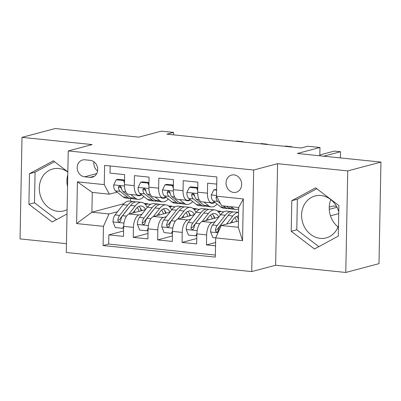 <?xml version="1.0" encoding="UTF-8"?>
<svg xmlns="http://www.w3.org/2000/svg" width="401" height="401" viewBox="0 0 401 401"><rect width="100%" height="100%" fill="white"/><g stroke="black" fill="none" stroke-linecap="round" stroke-linejoin="round"><path stroke-width="0.6" d="M338.76 211.853A21.674 18.837 -104.9 0 0 321.031 195.528A21.674 18.837 -104.9 0 0 315.061 195.989A21.674 18.837 -104.9 0 0 301.763 218.395A21.674 18.837 -104.9 0 0 320.209 238.349A21.674 18.837 -104.9 0 0 326.178 237.888A21.674 18.837 -104.9 0 0 338.489 225.733M338.058 226.911A21.674 18.837 75.1 0 1 330.815 199.633M234.019 174.881A8.892 7.729 -104.9 0 0 231.567 175.072A8.892 7.729 -104.9 0 0 226.114 184.265A8.892 7.729 -104.9 0 0 233.683 192.45A8.892 7.729 -104.9 0 0 236.129 192.259A8.892 7.729 -104.9 0 0 241.587 183.067A8.892 7.729 -104.9 0 0 234.019 174.881M67.107 209.638A21.674 18.837 75.1 0 1 63.884 210.866A21.674 18.837 75.1 0 1 57.914 211.327A21.674 18.837 75.1 0 1 39.468 191.372A21.674 18.837 75.1 0 1 52.762 168.966A21.674 18.837 75.1 0 1 58.736 168.505A21.674 18.837 75.1 0 1 67.824 172.079M67.548 186.575A21.674 18.837 75.1 0 1 67.774 174.816M345.782 272.464L379 263.647L380.95 162.089L347.732 170.906L277.587 163.683L253.668 170.029L251.718 271.587L275.637 265.241L345.782 272.464L347.732 170.906M253.668 170.029L68.235 150.926L66.28 252.485L251.718 271.587M68.235 150.926L92.15 144.581L22 137.353L20.05 238.911L66.451 243.688M22 137.353L55.218 128.536L138.786 137.142L161.372 131.147L173.573 132.405L166.926 134.17L301.126 147.994L307.767 146.23L319.968 147.483L297.382 153.483L380.95 162.089M216.725 184.109L207.628 183.172L207.437 193.187L197.678 192.184A11.113 5.223 95.9 0 0 201.853 201.828L211.613 202.836A11.113 5.223 -84.1 0 1 207.437 193.187M197.678 192.184L197.868 182.164L183.227 180.656L183.036 190.675L173.277 189.668A11.113 5.223 95.9 0 0 177.453 199.317L187.212 200.32A11.113 5.223 -84.1 0 1 183.036 190.675M173.277 189.668L173.468 179.653L158.831 178.144L158.636 188.164L148.876 187.157A11.113 5.223 95.9 0 0 153.052 196.801L162.811 197.808A11.113 5.223 -84.1 0 1 158.636 188.164M148.876 187.157L149.072 177.137L134.43 175.628L134.24 185.648A11.113 5.223 95.9 0 0 138.415 195.292A11.113 5.223 95.9 0 0 139.342 195.217L141.483 194.645M145.528 209.638L129.202 213.974A11.113 5.223 95.9 0 0 123.678 226.364L123.483 236.384L108.846 234.876L123.588 230.961M141.974 214.179L138.962 214.981A11.113 5.223 95.9 0 0 133.438 227.367L133.242 237.387L147.989 233.472M133.242 237.387L147.884 238.896L148.074 228.876A11.113 5.223 95.9 0 1 153.603 216.49L169.924 212.154M194.325 214.665L177.999 219.001A11.113 5.223 95.9 0 0 172.475 231.392L172.285 241.412L157.643 239.903L172.385 235.988M218.725 217.182L202.4 221.512A11.113 5.223 95.9 0 0 196.876 233.903L196.68 243.923L182.044 242.415L196.786 238.5M211.613 202.836A11.113 5.223 -84.1 0 0 212.54 202.756L214.685 202.189M187.212 200.32A11.113 5.223 -84.1 0 0 188.139 200.244L190.285 199.673M162.811 197.808A11.113 5.223 -84.1 0 0 163.738 197.728L165.884 197.162M84.606 176.816L89.974 177.367A8.616 7.489 -104.9 0 0 92.345 177.187A8.616 7.489 -104.9 0 0 97.628 168.285A8.616 7.489 -104.9 0 0 90.3 160.35L84.932 159.798A8.616 7.489 -104.9 0 0 82.556 159.984A8.616 7.489 -104.9 0 0 77.273 168.886A8.616 7.489 -104.9 0 0 84.606 176.816L96.706 173.603M238.42 220.941L221.222 225.507L238.299 227.267L238.68 207.507L221.598 205.748L216.495 196.179L216.866 176.966L104.626 165.402L104.26 184.615L109.363 194.184L117.087 192.134M216.495 196.179L243.337 198.946L242.535 240.665L215.693 237.898L215.327 257.111L103.087 245.552L103.458 226.339L76.616 223.573L77.418 181.853L104.26 184.615M215.177 221.718L212.159 222.52L202.4 221.512M217.332 210.911L220.71 211.257L218.41 211.868M190.776 219.207L187.763 220.009L177.999 219.001M192.931 208.4L196.315 208.746L194.009 209.357M166.375 216.69L163.362 217.492L153.603 216.49M168.535 205.883L171.914 206.229L169.608 206.841M108.846 234.876L108.666 244.069L215.367 255.061M212.159 222.52A11.113 5.223 -84.1 0 0 206.635 234.911L206.445 244.931L215.543 245.868M182.044 242.415L182.234 232.395A11.113 5.223 -84.1 0 1 187.763 220.009M157.643 239.903L157.834 229.883A11.113 5.223 -84.1 0 1 163.362 217.492M110.17 165.974L110.029 173.117L124.671 174.625L124.475 184.645A11.113 5.223 95.9 0 0 128.651 194.29L138.415 195.292M109.363 194.184L92.28 192.425L91.904 212.189L108.982 213.949L103.458 226.339M123.884 203.698L91.904 212.189L76.616 223.573M144.134 203.372L147.513 203.718L145.212 204.33M117.578 211.668L108.982 213.949M319.808 155.794L319.968 147.483M173.523 134.846L173.573 132.405M130.5 198.58L130.445 201.212M145.408 204.55L147.508 203.994L147.513 203.718M147.508 203.994L150.666 204.32M169.808 207.061L171.909 206.505L171.914 206.229M171.909 206.505L175.067 206.831M194.209 209.578L196.305 209.021L196.315 208.746M196.305 209.021L199.462 209.347M218.61 212.089L220.705 211.533L220.71 211.257M220.705 211.533L223.863 211.858M108.666 244.069L103.087 245.552M206.445 244.931L215.608 242.495M233.081 212.019A21.258 9.99 95.9 0 0 231.638 211.638L227.006 211.162A21.258 9.99 -84.1 0 0 220.62 214.756L212.62 224.981A7.363 3.459 -84.1 0 0 210.56 231.858L212.896 237.603L215.698 237.888L221.222 225.507M92.28 192.425L77.418 181.853M243.337 198.946L238.68 207.507M242.535 240.665L238.299 227.267M93.934 161.788A8.616 7.489 -104.9 0 0 97.578 170.971M67.829 171.864L53.333 160.816L29.494 173.678L28.907 204.264L52.155 221.984L67.022 213.959M277.587 163.683L275.637 265.241M338.88 205.553L315.627 187.833L291.788 200.7L291.201 231.287L314.454 249.006L338.289 236.139L338.88 205.553M54.506 161.708L35.072 172.199L34.486 202.786L56.561 219.608M34.486 202.786L28.907 204.264M35.072 172.199L29.494 173.678M316.8 188.731L297.367 199.222L296.78 229.803L318.855 246.625M296.78 229.803L291.201 231.287M297.367 199.222L291.788 200.7M124.51 182.946L123.533 180.54L116.215 179.788L113.668 185.026A7.363 3.459 95.9 0 0 115.483 190.871L123.172 196.936A21.258 9.99 95.9 0 0 125.919 198.109L130.556 198.585A21.258 9.99 95.9 0 0 132.044 198.505M130.691 194.5L135.373 198.189A21.258 9.99 95.9 0 0 138.119 199.362A21.258 9.99 95.9 0 0 143.869 196.525M136.651 195.112A17.644 8.291 95.9 0 0 138.49 195.773A17.644 8.291 95.9 0 0 141.698 194.816M124.566 180.009L117.939 179.327L116.215 179.788M242.896 141.994L242.901 141.663L242.009 141.904M242.901 141.663L236.801 141.037L235.908 141.272M138.119 199.362L133.483 198.886A21.258 9.99 -84.1 0 1 130.736 197.713L123.047 191.653A7.363 3.459 -84.1 0 1 121.358 187.818L120.556 186.395L119.618 186.054L118.761 186.425L118.43 187.518A7.363 3.459 95.9 0 0 120.12 191.352L127.809 197.412A21.258 9.99 95.9 0 0 130.556 198.585M121.443 188.335L120.957 187.954A3.749 1.764 -84.1 0 1 120.34 187.011L118.43 187.518M123.533 180.54L124.561 180.27M132.736 213.036L135.939 208.941A17.644 8.291 -84.1 0 1 141.237 205.954A17.644 8.291 -84.1 0 1 145.598 209.543M128.866 214.084L135.222 205.959A21.258 9.99 -84.1 0 1 141.608 202.365A21.258 9.99 -84.1 0 1 147.247 207.442M123.643 228.029L122.616 228.299L115.298 227.547L112.962 221.803A7.363 3.459 -84.1 0 1 115.022 214.931L123.022 204.7A21.258 9.99 -84.1 0 1 129.408 201.107L134.044 201.583A21.258 9.99 95.9 0 0 127.658 205.182L119.658 215.407A7.363 3.459 95.9 0 0 117.804 220.179L117.984 221.272L119.232 222.029L120.14 221.648L120.731 220.485A7.363 3.459 -84.1 0 1 122.586 215.708L130.586 205.482A21.258 9.99 -84.1 0 1 136.972 201.883L141.608 202.365M134.465 210.821A17.644 8.291 -84.1 0 1 134.926 212.455M122.616 228.299L123.683 226.104M141.107 210.811A21.258 9.99 95.9 0 0 140.18 207.818M135.483 201.964A21.258 9.99 95.9 0 0 134.044 201.583M141.693 210.655A17.644 8.291 95.9 0 0 138.846 206.425M117.804 220.179L119.714 219.673A3.749 1.764 -84.1 0 1 120.375 218.39L128.375 208.164A17.644 8.291 -84.1 0 1 129.363 207.046M137.252 207.523A17.644 8.291 -84.1 0 1 139.117 211.342M148.911 185.457L147.934 183.056L140.611 182.3L138.069 187.538A7.363 3.459 95.9 0 0 139.884 193.387L147.573 199.447A21.258 9.99 95.9 0 0 150.32 200.62L154.956 201.096A21.258 9.99 95.9 0 0 156.44 201.021M155.087 197.011L159.773 200.706A21.258 9.99 95.9 0 0 162.52 201.878A21.258 9.99 95.9 0 0 168.265 199.041M161.052 197.628A17.644 8.291 95.9 0 0 162.886 198.284A17.644 8.291 95.9 0 0 166.099 197.332M148.966 182.525L142.34 181.843L140.611 182.3M267.297 144.505L267.302 144.18L266.404 144.415M267.302 144.18L261.201 143.548L260.304 143.789M162.52 201.878L157.884 201.402A21.258 9.99 -84.1 0 1 155.137 200.229L147.448 194.164A7.363 3.459 -84.1 0 1 145.753 190.335L144.956 188.906L144.014 188.57L143.157 188.936L142.826 190.034A7.363 3.459 95.9 0 0 144.52 193.863L152.21 199.924A21.258 9.99 95.9 0 0 154.956 201.096M145.839 190.851L145.357 190.47A3.749 1.764 -84.1 0 1 144.741 189.523L142.826 190.034M147.934 183.056L148.961 182.781M173.307 187.974L172.33 185.568L165.011 184.816L162.465 190.054A7.363 3.459 95.9 0 0 164.285 195.899L171.969 201.964A21.258 9.99 95.9 0 0 174.716 203.137L179.352 203.613A21.258 9.99 95.9 0 0 180.841 203.533M179.488 199.528L184.169 203.217A21.258 9.99 95.9 0 0 186.916 204.39A21.258 9.99 95.9 0 0 192.665 201.553M185.452 200.139A17.644 8.291 95.9 0 0 187.287 200.801A17.644 8.291 95.9 0 0 190.5 199.843M173.367 185.036L166.741 184.355L165.011 184.816M291.697 147.022L291.702 146.691L290.805 146.926M291.702 146.691L285.602 146.064L284.705 146.3M186.916 204.39L182.28 203.914A21.258 9.99 -84.1 0 1 179.533 202.741L171.849 196.68A7.363 3.459 -84.1 0 1 170.154 192.846L169.357 191.422L168.415 191.082L167.558 191.452L167.227 192.545A7.363 3.459 95.9 0 0 168.921 196.375L176.605 202.44A21.258 9.99 95.9 0 0 179.352 203.613M170.24 193.362L169.758 192.981A3.749 1.764 -84.1 0 1 169.142 192.039L167.227 192.545M172.33 185.568L173.362 185.297M197.708 190.485L196.731 188.084L189.412 187.327L186.866 192.565A7.363 3.459 95.9 0 0 188.686 198.415L196.37 204.475A21.258 9.99 95.9 0 0 199.117 205.648L203.753 206.124A21.258 9.99 95.9 0 0 205.242 206.044M203.888 202.039L208.57 205.733A21.258 9.99 95.9 0 0 211.317 206.906A21.258 9.99 95.9 0 0 217.066 204.069M209.848 202.655A17.644 8.291 95.9 0 0 211.688 203.312A17.644 8.291 95.9 0 0 214.901 202.36M197.763 187.553L191.137 186.871L189.412 187.327M211.317 206.906L206.68 206.43A21.258 9.99 -84.1 0 1 203.934 205.257L196.249 199.192A7.363 3.459 -84.1 0 1 194.555 195.362L193.758 193.934L192.816 193.598L191.959 193.964L191.628 195.056A7.363 3.459 95.9 0 0 193.322 198.891L201.006 204.951A21.258 9.99 95.9 0 0 203.753 206.124M194.64 195.878L194.154 195.498A3.749 1.764 -84.1 0 1 193.538 194.55L191.628 195.056M196.731 188.084L197.758 187.808M216.61 190.129L213.813 189.843L211.267 195.081A7.363 3.459 95.9 0 0 213.081 200.926L220.771 206.991A21.258 9.99 95.9 0 0 223.517 208.164L228.154 208.64A21.258 9.99 95.9 0 0 229.643 208.56M231.036 206.721L232.971 208.244A21.258 9.99 95.9 0 0 235.718 209.417A21.258 9.99 95.9 0 0 238.655 208.826M216.625 189.493L213.813 189.843M340.384 157.909L340.499 151.718L323.662 156.19M340.499 151.718L334.399 151.092L319.828 154.961M223.472 205.939L225.407 207.467A21.258 9.99 95.9 0 0 228.154 208.64M235.718 209.417L231.081 208.941A21.258 9.99 -84.1 0 1 228.334 207.768L226.4 206.239M216.565 196.305L216.029 197.573A7.363 3.459 95.9 0 0 217.718 201.402L220.42 203.533M157.132 215.548L160.335 211.457A17.644 8.291 -84.1 0 1 165.633 208.47A17.644 8.291 -84.1 0 1 169.999 212.059M153.267 216.6L159.623 208.475A21.258 9.99 -84.1 0 1 166.004 204.876A21.258 9.99 -84.1 0 1 171.643 209.954M148.044 230.54L147.017 230.816L139.693 230.059L137.363 224.319A7.363 3.459 -84.1 0 1 139.423 217.442L147.423 207.217A21.258 9.99 -84.1 0 1 153.804 203.618L158.44 204.099A21.258 9.99 95.9 0 0 152.059 207.693L144.059 217.918A7.363 3.459 95.9 0 0 142.2 222.695L142.38 223.788L143.633 224.54L144.54 224.159L145.127 222.996A7.363 3.459 -84.1 0 1 146.987 218.224L154.986 207.994A21.258 9.99 -84.1 0 1 161.367 204.4L166.004 204.876M158.866 213.337A17.644 8.291 -84.1 0 1 159.322 214.966M147.017 230.816L148.084 228.62M165.508 213.327A21.258 9.99 95.9 0 0 164.575 210.335M159.884 204.48A21.258 9.99 95.9 0 0 158.44 204.099M166.094 213.172A17.644 8.291 95.9 0 0 163.242 208.936M142.2 222.695L144.114 222.189A3.749 1.764 -84.1 0 1 144.771 220.901L152.771 210.675A17.644 8.291 -84.1 0 1 153.758 209.563M161.653 210.034A17.644 8.291 -84.1 0 1 163.518 213.853M181.533 218.064L184.736 213.969A17.644 8.291 -84.1 0 1 190.034 210.981A17.644 8.291 -84.1 0 1 194.4 214.57M177.668 219.111L184.024 210.986A21.258 9.99 -84.1 0 1 190.405 207.387A21.258 9.99 -84.1 0 1 196.044 212.47M172.445 233.056L171.417 233.327L164.094 232.575L161.763 226.831A7.363 3.459 -84.1 0 1 163.824 219.959L171.823 209.728A21.258 9.99 -84.1 0 1 178.204 206.134L182.841 206.61A21.258 9.99 95.9 0 0 176.46 210.209L168.46 220.435A7.363 3.459 95.9 0 0 166.6 225.207L166.781 226.299L168.034 227.051L168.936 226.675L169.528 225.507A7.363 3.459 -84.1 0 1 171.387 220.735L179.387 210.51A21.258 9.99 -84.1 0 1 185.768 206.911L190.405 207.387M183.267 215.848A17.644 8.291 -84.1 0 1 183.723 217.482M171.417 233.327L172.48 231.131M189.909 215.838A21.258 9.99 95.9 0 0 188.976 212.846M184.28 206.991A21.258 9.99 95.9 0 0 182.841 206.61M190.495 215.683A17.644 8.291 95.9 0 0 187.643 211.452M166.6 225.207L168.51 224.7A3.749 1.764 -84.1 0 1 169.172 223.417L177.172 213.192A17.644 8.291 -84.1 0 1 178.159 212.074M186.049 212.545A17.644 8.291 -84.1 0 1 187.914 216.37M205.934 220.575L209.137 216.48A17.644 8.291 -84.1 0 1 214.435 213.497A17.644 8.291 -84.1 0 1 218.801 217.086M202.064 221.628L208.42 213.497A21.258 9.99 -84.1 0 1 214.806 209.903A21.258 9.99 -84.1 0 1 220.445 214.981M196.841 235.567L195.813 235.843L188.495 235.086L186.159 229.347A7.363 3.459 -84.1 0 1 188.219 222.47L196.219 212.244A21.258 9.99 -84.1 0 1 202.605 208.645L207.242 209.121A21.258 9.99 95.9 0 0 200.856 212.72L192.856 222.946A7.363 3.459 95.9 0 0 191.001 227.723L191.182 228.816L192.435 229.567L193.337 229.187L193.929 228.024A7.363 3.459 -84.1 0 1 195.783 223.247L203.783 213.021A21.258 9.99 -84.1 0 1 210.169 209.427L214.806 209.903M207.663 218.36A17.644 8.291 -84.1 0 1 208.124 219.994M195.813 235.843L196.881 233.648M214.304 218.355A21.258 9.99 95.9 0 0 213.377 215.357M208.68 209.507A21.258 9.99 95.9 0 0 207.242 209.121M214.891 218.199A17.644 8.291 95.9 0 0 212.044 213.964M191.001 227.723L192.911 227.217A3.749 1.764 -84.1 0 1 193.573 225.928L201.573 215.703A17.644 8.291 -84.1 0 1 202.56 214.59M210.45 215.061A17.644 8.291 -84.1 0 1 212.314 218.881M230.334 223.091L233.537 218.996A17.644 8.291 -84.1 0 1 238.515 215.989M226.485 224.114L232.821 216.014A21.258 9.99 -84.1 0 1 238.585 212.395M232.064 220.876A17.644 8.291 -84.1 0 1 232.52 222.51M330.464 215.828L338.725 213.633M231.638 211.638A21.258 9.99 95.9 0 0 225.257 215.237L217.257 225.462A7.363 3.459 95.9 0 0 215.397 230.234L215.583 231.327L216.831 232.079L217.738 231.703L218.329 230.535A7.363 3.459 -84.1 0 1 220.184 225.763L228.184 215.537A21.258 9.99 -84.1 0 1 234.57 211.939L238.585 212.355M238.44 219.863A21.258 9.99 95.9 0 0 237.778 217.873M238.46 218.936A17.644 8.291 95.9 0 0 236.445 216.48M215.397 230.234L217.312 229.728A3.749 1.764 -84.1 0 1 217.974 228.445L225.974 218.214A17.644 8.291 -84.1 0 1 226.961 217.101M234.851 217.573A17.644 8.291 -84.1 0 1 236.715 221.397M329.251 209.322L336.985 207.267M336.469 206.309L333.346 205.984L329.241 207.076M138.962 214.981L129.202 213.974M133.438 227.367L123.678 226.364M206.635 234.911L196.876 233.903M182.234 232.395L172.475 231.392M157.834 229.883L148.074 228.876M134.24 185.648L124.475 184.645M94.496 176.169L89.974 177.367M124.49 186.004L113.734 184.896M127.809 197.412L123.172 196.936M135.373 198.189L130.736 197.713M120.12 191.352L115.483 190.871M125.859 191.939L123.047 191.653M113.022 221.948L123.974 223.076M130.586 205.482L135.222 205.959M123.022 204.7L127.658 205.182M122.586 215.708L126.541 216.114M115.022 214.931L119.658 215.407M148.891 188.515L138.129 187.407M152.21 199.924L147.573 199.447M159.773 200.706L155.137 200.229M144.52 193.863L139.884 193.387M150.255 194.455L147.448 194.164M173.292 191.031L162.53 189.924M176.605 202.44L171.969 201.964M184.169 203.217L179.533 202.741M168.921 196.375L164.285 195.899M174.656 196.966L171.849 196.68M197.693 193.543L186.931 192.435M201.006 204.951L196.37 204.475M208.57 205.733L203.934 205.257M193.322 198.891L188.686 198.415M199.056 199.482L196.249 199.192M216.51 195.482L211.327 194.951M225.407 207.467L220.771 206.991M232.971 208.244L228.334 207.768M217.718 201.402L213.081 200.926M217.086 197.292L216.029 197.573M137.418 224.465L148.37 225.593M154.986 207.994L159.623 208.475M147.423 207.217L152.059 207.693M146.987 218.224L150.941 218.63M139.423 217.442L144.059 217.918M161.819 226.976L172.771 228.104M179.387 210.51L184.024 210.986M171.823 209.728L176.46 210.209M171.387 220.735L175.342 221.141M163.824 219.959L168.46 220.435M186.219 229.492L197.172 230.62M203.783 213.021L208.42 213.497M196.219 212.244L200.856 212.72M195.783 223.247L199.738 223.658M188.219 222.47L192.856 222.946M210.62 232.004L217.984 232.76M228.184 215.537L232.821 216.014M220.62 214.756L225.257 215.237M220.184 225.763L221.066 225.853M212.62 224.981L217.257 225.462"/></g></svg>
